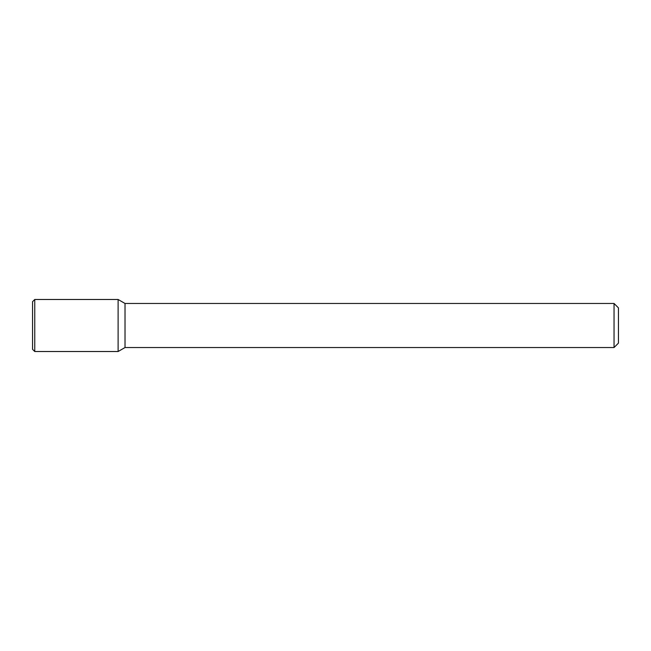 <?xml version="1.0" encoding="UTF-8"?>
<svg xmlns="http://www.w3.org/2000/svg" width="651" height="651" viewBox="0 0 651 651"><rect width="100%" height="100%" fill="white"/><g stroke="black" fill="none" stroke-linecap="round" stroke-linejoin="round"><path stroke-width="0.98" d="M614.048 303.472L614.048 347.528L618.45 343.118L618.45 307.882L614.048 303.472L125.025 303.472L118.116 299.484L34.755 299.484L34.755 351.516L118.116 351.516L118.116 299.484L118.116 351.516L125.025 347.528L125.025 303.472M614.048 347.528L125.025 347.528M34.755 299.484L32.55 301.682L32.55 349.318L34.755 351.516"/></g></svg>

